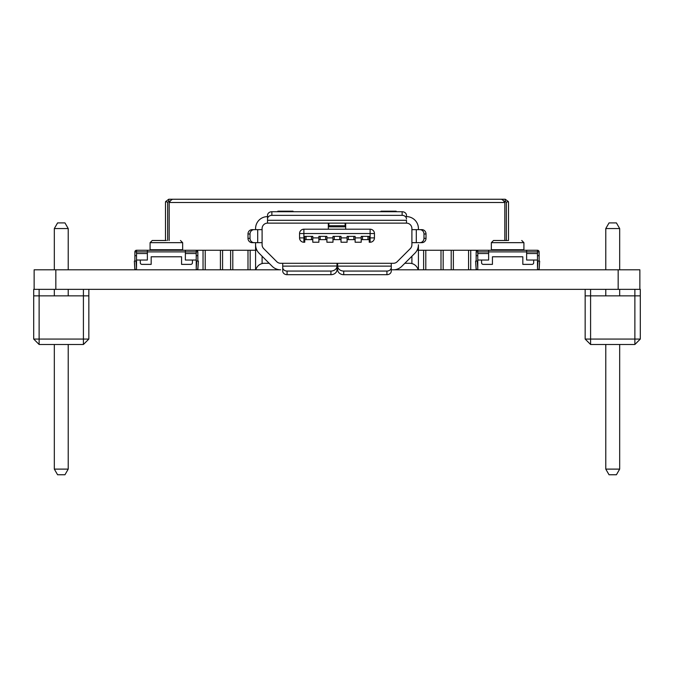 <?xml version="1.0" encoding="UTF-8"?>
<svg xmlns="http://www.w3.org/2000/svg" width="674" height="674" viewBox="0 0 674 674"><rect width="100%" height="100%" fill="white"/><g stroke="black" fill="none" stroke-linecap="round" stroke-linejoin="round"><path stroke-width="1.01" d="M255.581 269.802L255.581 244.763A11.938 11.938 0 0 0 259.086 253.205L272.186 266.306A11.938 11.938 0 0 0 280.628 269.802L34.138 269.802L34.138 289.348M639.862 289.348L639.862 269.802L391.274 269.802L391.274 263.29L393.372 263.29A5.426 5.426 0 0 0 397.205 261.706A5.426 5.426 0 0 1 393.372 263.29M386.935 274.689L386.935 271.066A4.339 3.606 0 0 0 391.274 267.46L391.274 271.083A4.339 3.606 0 0 1 386.935 274.689L343.732 274.689A6.083 5.047 0 0 1 337.657 269.802L337 269.802A6.083 5.047 180 0 1 330.917 274.689L287.065 274.689A4.339 3.606 180 0 1 282.726 271.083L282.726 267.46A4.339 3.606 0 0 0 287.065 271.066L287.065 274.689M39.126 289.348L33.7 289.348L33.7 295.861L39.126 295.861L39.126 289.348L640.3 289.348L640.3 339.064L590.584 339.064L590.584 289.348M605.783 269.802L605.783 228.553L609.035 222.909L616.415 222.909L619.676 228.553L619.676 269.802M619.676 289.348L619.676 295.861M619.676 344.49L619.676 469.112L616.415 474.757L609.035 474.757L605.783 469.112L605.783 344.49M605.783 295.861L605.783 289.348M605.783 469.112L619.676 469.112M619.676 228.553L605.783 228.553M585.158 289.348L585.158 295.861L640.3 295.861M634.874 289.348L634.874 344.49L590.584 344.49L585.158 339.064L585.158 295.861M585.158 339.064L590.584 339.064L590.584 344.49M640.3 339.064L634.874 344.49M83.416 289.348L83.416 295.861L39.126 295.861L39.126 339.064L83.416 339.064L83.416 295.861L88.842 295.861L88.842 289.348M88.842 295.861L88.842 339.064L83.416 344.49L39.126 344.49L33.7 339.064L33.7 295.861M39.126 344.49L39.126 339.064L33.7 339.064M88.842 339.064L83.416 339.064L83.416 344.49M68.217 269.802L68.217 228.553L54.324 228.553L54.324 269.802M54.324 289.348L54.324 295.861M54.324 344.49L54.324 469.112L68.217 469.112L68.217 344.49M68.217 295.861L68.217 289.348M68.217 469.112L64.965 474.757L57.585 474.757L54.324 469.112M68.217 228.553L64.965 222.909L57.585 222.909L54.324 228.553M453.366 269.802L453.366 250.265L468.565 250.265L468.565 269.802M477.782 251.891L476.156 251.891A1.626 1.626 0 0 1 477.782 250.265L477.782 253.525L488.633 253.525L488.633 260.038L488.633 251.891L477.782 251.891L488.633 251.891L488.633 250.265L470.738 250.265L470.738 269.802L470.738 250.265L468.565 250.265M425.799 269.802L425.799 250.265L443.163 250.265L443.163 269.802L443.163 250.265L453.366 250.265M451.201 250.265L451.201 269.802L451.201 250.265M440.998 250.265L440.998 269.802M418.419 250.265L425.799 250.265M423.626 250.265L423.626 269.802L423.626 250.265M197.844 269.802L198.392 261.116L197.844 268.303A1.626 1.626 0 0 1 196.218 269.802L196.218 251.891L197.844 251.891A1.626 1.626 0 0 0 196.218 250.265L203.043 250.265L203.043 269.802L203.043 250.265L220.415 250.265L220.415 269.802M220.415 250.265L222.58 250.265L222.58 269.802L222.58 250.265L230.618 250.265L230.618 269.802L230.618 250.265L247.99 250.265L247.99 269.802M247.99 250.265L250.155 250.265L250.155 269.802L250.155 250.265L255.581 250.265M205.216 269.802L205.216 250.265M232.791 269.802L232.791 250.265M503.866 201.416L505.256 201.416L505.256 199.243L172.418 199.243L169.233 201.61L170.134 201.416L168.744 201.416L168.744 199.243L184.036 199.243M501.582 199.243L504.767 201.61M192.722 199.243L501.549 199.243M165.484 240.492L165.484 202.503A3.26 3.26 0 0 1 165.61 201.61L168.744 199.243M169.191 201.61L169.191 240.492M504.809 240.492L504.809 201.61M505.256 199.243L508.39 201.61A3.26 3.26 0 0 1 508.516 202.503L508.516 240.492M167.657 240.492L167.657 202.503A1.087 1.087 0 0 1 167.7 202.2L165.61 201.61L167.7 202.2L168.744 201.416M505.256 201.416L506.3 202.2L508.39 201.61L506.3 202.2A1.087 1.087 0 0 1 506.343 202.503L506.343 240.492M303.89 229.202L303.89 233.549L370.11 233.549L370.11 229.202L303.89 229.202A4.339 4.339 0 0 0 299.551 233.549L303.89 233.549L303.89 237.888L304.758 237.888L304.758 236.372L312.795 236.372L312.795 237.888L318.869 237.888L318.869 236.372L326.907 236.372L326.907 237.888L332.981 237.888L332.981 236.372L341.019 236.372L341.019 237.888L347.093 237.888L347.093 236.372L355.131 236.372L355.131 237.888L361.205 237.888L361.205 236.372L362.511 236.372L362.511 239.624L367.937 239.624L367.937 236.372L369.242 236.372L369.242 242.236L370.11 242.236L370.11 233.549L374.449 233.549L374.449 237.888A4.339 4.339 0 0 1 370.11 242.236A4.339 4.339 0 0 0 374.449 237.888L369.242 237.888M347.093 236.372L348.399 236.372L348.399 239.624L353.825 239.624L353.825 236.372L355.131 236.372M370.11 229.202A4.339 4.339 0 0 1 374.449 233.549M361.205 236.372L369.242 236.372M299.551 233.549L299.551 237.888L303.89 237.888L303.89 242.236A4.339 4.339 0 0 1 299.551 237.888A4.339 4.339 0 0 0 303.89 242.236L304.758 242.236L304.758 237.888M361.205 237.888L361.205 242.236L355.131 242.236L355.131 237.888M347.093 237.888L347.093 242.236L341.019 242.236L341.019 237.888M332.981 237.888L332.981 242.236L326.907 242.236L326.907 237.888M318.869 237.888L318.869 242.236L312.795 242.236L312.795 237.888M318.869 236.372L320.175 236.372L320.175 239.624L325.601 239.624L325.601 236.372L326.907 236.372M380.962 211.729L380.962 211.189L396.16 211.189L396.16 211.729M293.038 211.729L293.038 211.189L277.84 211.189L277.84 211.729M345.139 223.128L345.139 226.818L328.861 226.818L328.861 223.128M345.686 223.128L345.686 229.202M328.314 229.202L328.314 223.128M271.866 211.729L271.866 215.351A4.339 3.606 0 0 0 267.527 218.966L267.527 215.335A4.339 3.606 0 0 1 271.866 211.729L402.134 211.729A4.339 3.606 0 0 1 406.473 215.335L406.473 216.615A11.938 11.938 0 0 1 418.419 228.553L418.419 229.64M255.581 229.64L255.581 228.553A11.938 11.938 0 0 1 267.527 216.615L267.527 223.128L406.473 223.128A5.426 5.426 0 0 1 411.898 228.553L411.898 229.64L419.86 229.64A4.339 4.128 90 0 1 423.98 233.979L423.98 238.326A4.339 4.128 90 0 1 419.86 242.665L411.898 242.665L411.898 244.763A5.426 5.426 0 0 1 410.314 248.596L397.205 261.706M391.274 269.802L393.372 269.802A11.938 11.938 0 0 0 401.814 266.306L414.914 253.205A11.938 11.938 0 0 0 418.419 244.763L418.419 269.802M267.527 218.966L267.527 220.288L406.473 220.288L406.473 223.128M406.473 218.966A4.339 3.606 180 0 0 402.134 215.351L271.866 215.351M267.527 223.128A5.426 5.426 0 0 0 262.102 228.553L262.102 229.64L252.11 229.64A4.339 4.128 -90 0 0 247.99 233.979L250.02 233.979A4.339 4.128 -90 0 1 254.14 229.64M255.581 244.839L255.581 242.665M304.758 236.372L306.063 236.372L306.063 239.624L304.758 239.624M320.175 239.624L318.869 239.624M332.981 236.372L334.287 236.372L334.287 239.624L332.981 239.624M348.399 239.624L347.093 239.624M362.511 239.624L361.205 239.624M312.795 239.624L311.489 239.624L311.489 236.372L312.795 236.372M326.907 239.624L325.601 239.624M341.019 239.624L339.713 239.624L339.713 236.372L341.019 236.372M355.131 239.624L353.825 239.624M369.242 239.624L367.937 239.624M419.86 229.64L421.89 229.64A4.339 4.128 90 0 1 426.01 233.979L426.01 238.326A4.339 4.128 90 0 1 421.89 242.665L419.86 242.665M411.898 256.221L411.898 263.568M250.02 233.979L250.02 238.326A4.339 4.128 90 0 0 254.14 242.665L252.11 242.665A4.339 4.128 -90 0 1 247.99 238.326L247.99 233.979M282.726 269.802L282.726 263.29L280.628 263.29A5.426 5.426 0 0 1 276.795 261.706L263.686 248.596A5.426 5.426 0 0 1 262.102 244.763L262.102 242.665L262.102 244.763M262.102 263.568L262.102 256.221M411.898 244.839A5.426 5.426 0 0 1 410.314 248.596M280.628 263.29A5.426 5.426 0 0 1 276.795 261.706M262.102 229.64L262.102 242.665L254.14 242.665M411.898 242.665L411.898 229.64M414.914 253.205L404.83 263.29L409.733 263.29A8.686 8.686 0 0 1 418.141 269.802M391.274 267.46L391.274 266.129L337.657 266.129A6.083 5.047 0 0 0 343.732 271.066L343.732 274.689M337 269.802L337 266.011L282.726 266.129L282.726 267.46M259.086 253.205L269.17 263.29L264.267 263.29A8.686 8.686 0 0 0 255.859 269.802M282.726 263.29L337.649 263.29L337.649 269.802M287.065 271.066L330.917 271.066A6.083 5.047 0 0 0 337 266.129M337 266.011L337 263.29M337.649 268.715L337.076 268.715L337.076 269.802M386.935 271.066L343.732 271.066M391.274 263.29L337.649 263.29M334.287 239.624L339.713 239.624M306.063 239.624L311.489 239.624M136.519 250.265L136.519 251.891L134.884 251.891A1.626 1.626 0 0 1 136.519 250.265L147.37 250.265L147.37 251.891L136.519 251.891L147.37 251.891L147.37 260.038L136.519 260.038L136.519 269.802A1.626 1.626 0 0 1 134.893 268.303L134.345 261.116L134.884 269.802M196.218 251.891L185.367 251.891L196.218 251.891L196.218 250.265L147.37 250.265M196.218 253.525L185.367 253.525L185.367 260.038L196.218 260.038M147.37 251.891L185.367 251.891L185.367 260.038L192.419 260.038L192.419 262.75A1.626 1.626 0 0 1 190.793 264.377L181.567 264.377L181.567 256.777L151.17 256.777L151.17 264.377L141.944 264.377A1.626 1.626 0 0 1 140.318 262.75L140.318 260.038L147.37 260.038L147.37 253.525L136.519 253.525L136.519 260.038M136.519 251.891L136.519 253.525M196.218 255.69L197.844 255.69L197.844 261.074M197.844 251.891L197.844 255.69M185.367 251.891L185.367 250.265M136.519 255.69L134.884 255.69L134.884 251.891M134.884 261.074L134.884 255.69M198.392 261.116L196.766 260.998L196.218 268.176M166.368 240.492L152.257 240.492L166.368 240.492M136.519 268.176L135.971 260.998L134.345 261.116M539.116 269.802L539.655 261.116L539.107 268.303A1.626 1.626 0 0 1 537.481 269.802L537.481 253.525L526.63 253.525L526.63 260.038L533.682 260.038L533.682 262.75A1.626 1.626 0 0 1 532.056 264.377L522.83 264.377L522.83 256.777L492.433 256.777L492.433 264.377L483.207 264.377A1.626 1.626 0 0 1 481.581 262.75L481.581 260.038L488.633 260.038L477.782 260.038L477.782 269.802A1.626 1.626 0 0 1 476.156 268.303L475.608 261.116L476.156 269.802M537.481 253.525L537.481 251.891L526.63 251.891L539.116 251.891L539.116 261.074M488.633 251.891L526.63 251.891L526.63 260.038L537.481 260.038M477.782 253.525L477.782 260.038M539.116 251.891A1.626 1.626 0 0 0 537.481 250.265L537.481 251.891M537.481 250.265L488.633 250.265M537.481 255.69L539.116 255.69M526.63 251.891L526.63 250.265M477.782 255.69L476.156 255.69L476.156 251.891M476.156 261.074L476.156 255.69M539.655 261.116L538.029 260.998L537.481 268.176M507.632 240.492L493.52 240.492L507.632 240.492M477.782 268.176L477.234 260.998L475.608 261.116M55.841 289.348L55.841 269.802M618.159 289.348L618.159 269.802M169.191 202.503L504.809 202.503M345.139 225.731L328.861 225.731M402.134 211.729L402.134 215.351M418.419 250.189L417.113 250.189M256.887 250.189L255.581 250.189M426.01 238.326L423.98 238.326M426.01 233.979L423.98 233.979M416.305 242.665L416.305 229.64M257.695 229.64L257.695 242.665M247.99 238.326L250.02 238.326M330.917 271.066L330.917 274.689M182.654 249.725L182.654 242.665L150.083 242.665L150.083 249.725L182.654 249.725L182.721 250.265M523.917 249.725L523.917 242.665L491.346 242.665L491.346 249.725L523.917 249.725L523.984 250.265M150.083 242.665L152.257 240.492M150.083 249.725L150.016 250.265M182.654 242.665L180.48 240.492M491.346 242.665L493.52 240.492M491.346 249.725L491.279 250.265M523.917 242.665L521.743 240.492"/></g></svg>
